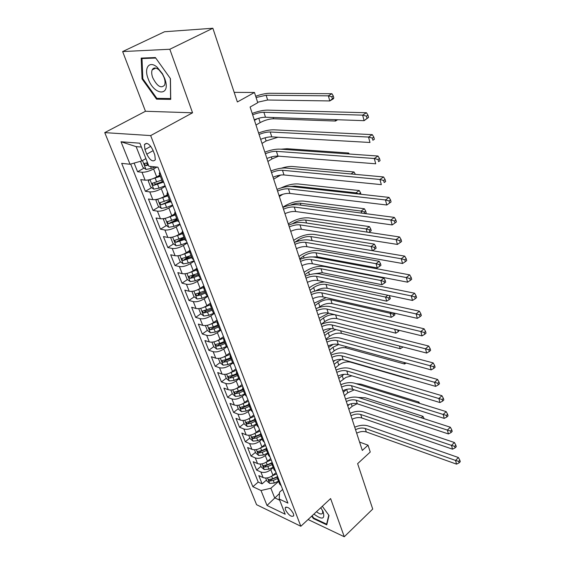 <?xml version="1.0" encoding="UTF-8"?>
<svg xmlns="http://www.w3.org/2000/svg" width="565" height="565" viewBox="0 0 565 565"><rect width="100%" height="100%" fill="white"/><g stroke="black" fill="none" stroke-linecap="round" stroke-linejoin="round"><path stroke-width="0.85" d="M293.447 513.712C290.212 508.288 287.465 506.318 285.205 507.808L285.502 509.927C288.729 515.329 291.476 517.286 293.736 515.803L293.447 513.712M104.744 132.62L256.581 504.7L300.834 526.262L150.671 135.586L104.744 132.62L145.466 111.27L192.559 112.795L169.818 49.254L122.647 51.563L145.466 111.27M122.647 51.563L164.542 31.746L212.864 28.25L237.371 101.961L254.469 92.483L234.178 92.356M308.073 519.525L344.269 536.75L372.723 509.058L357.631 463.653L370.245 452.028L368.041 445.192L359.573 442.063M169.818 49.254L212.864 28.25M134.124 163.087L137.578 171.746L144.061 168.08M159.86 175.094L156.696 176.923C152.345 179.218 148.489 180.299 145.12 180.164L140.713 179.614L145.375 191.295L151.66 187.637M161.173 182.092L162.317 181.429M167.438 194.628L164.316 196.486C160.036 198.802 156.215 199.862 152.854 199.657L148.447 199L153.009 210.434L159.111 206.783M166.689 202.242L169.691 200.441M174.846 213.754L171.781 215.632C167.565 217.977 163.779 219.015 160.425 218.747L156.025 217.984L160.488 229.185L166.414 225.534M172.346 221.876L176.909 219.065M182.107 232.49L179.091 234.39C174.931 236.756 171.181 237.766 167.84 237.434L163.44 236.573L167.819 247.548L173.568 243.903M178.399 240.845L183.978 237.307M189.324 250.768L186.245 252.753C182.149 255.14 178.434 256.136 175.101 255.74L170.708 254.787L174.995 265.536L180.588 261.899M184.882 259.109L189.572 256.065M196.592 268.545L193.258 270.748C189.226 273.156 185.546 274.131 182.22 273.679L177.827 272.634L182.029 283.164L187.467 279.541M191.528 276.836L194.77 274.675M203.838 285.862L200.13 288.383C196.154 290.805 192.503 291.759 189.19 291.25L184.804 290.12L188.922 300.446L194.219 296.83M198.131 294.153L200.045 292.847M210.519 303.123L206.868 305.665C202.941 308.102 199.325 309.041 196.027 308.476L191.641 307.261L195.681 317.382L200.843 313.773M204.657 311.11L205.589 310.46M217.066 320.037L213.464 322.601C209.601 325.059 206.013 325.977 202.722 325.362L198.343 324.07L202.305 333.993L207.341 330.391M223.486 336.627L219.94 339.212C216.127 341.684 212.574 342.588 209.29 341.924L204.918 340.547L208.803 350.279L213.739 346.67M229.778 352.892L226.29 355.498C222.525 357.984 219.001 358.867 215.731 358.161L211.367 356.713L215.18 366.261L220.046 362.624M235.958 368.853L232.512 371.473C228.797 373.966 225.308 374.842 222.045 374.087L217.695 372.568L221.431 381.933L226.233 378.275M242.018 384.511L238.621 387.145C234.955 389.652 231.495 390.507 228.246 389.709L223.902 388.12L227.568 397.315L232.3 393.636M247.957 399.872L244.61 402.52C240.994 405.041 237.568 405.882 234.327 405.034L229.99 403.389L233.592 412.408L238.253 408.707M253.798 414.943L250.493 417.613C246.926 420.141 243.522 420.967 240.295 420.085L235.972 418.368L239.504 427.225L244.101 423.51M259.526 429.746L256.27 432.423C252.746 434.958 249.37 435.77 246.156 434.852L241.834 433.08L245.309 441.774L249.843 438.037M265.147 444.274L261.934 446.964C258.452 449.514 255.112 450.305 251.905 449.352L247.597 447.515L251.008 456.061L255.486 452.304M270.663 458.54L267.499 461.245C264.06 463.794 260.748 464.578 257.548 463.583L253.254 461.697L256.602 470.087L261.023 466.316M254.469 92.483L257.76 102.703L250.104 107.018L362.306 450.432L368.041 445.192M144.951 149.548L146.766 154.189C150.085 160.432 152.931 162.282 155.311 159.747L154.796 154.909L152.988 150.219C149.654 143.934 146.794 142.062 144.414 144.598L144.951 149.548L150.77 146.335M282.634 489.459L279.52 492.221L279.251 499.057L287.917 503.118L157.91 167.184L148.892 166.237L139.866 143.192L121.016 141.766L130.042 164.246L121.673 163.356L252.859 486.698L261.009 490.519L270.861 488.238L274.632 497.807L279.696 500.18M279.251 499.057L285.198 514.235L267.012 505.463L261.009 490.519M273.234 467.573L270.79 469.685C267.379 472.241 264.081 473.018 260.889 472.001L256.602 470.087M276.087 472.545L272.959 475.264L270.79 469.685M267.761 453.462L265.282 455.56C261.828 458.116 258.502 458.9 255.302 457.918L251.008 456.061M262.195 439.09L259.681 441.18C256.185 443.723 252.83 444.521 249.617 443.582L245.309 441.774M256.517 424.449L253.968 426.533C250.429 429.068 247.046 429.88 243.826 428.976L239.504 427.225M250.74 409.54L248.155 411.61C244.567 414.131 241.156 414.964 237.922 414.096L233.592 412.408M244.85 394.349L242.23 396.404C238.592 398.918 235.153 399.766 231.911 398.939L227.568 397.315M238.847 378.868L236.191 380.909C232.505 383.416 229.037 384.278 225.781 383.494L221.431 381.933M232.738 363.083L230.04 365.117C226.304 367.61 222.801 368.486 219.538 367.751L215.18 366.261M226.579 346.938L223.761 349.022C219.976 351.501 216.444 352.391 213.167 351.698L208.803 350.279M220.399 330.419L217.363 332.608C213.528 335.073 209.968 335.984 206.677 335.335L202.305 333.993M214.213 313.483L210.844 315.87C206.952 318.314 203.358 319.246 200.059 318.653L195.681 317.382M207.864 296.258L204.191 298.793C200.243 301.223 196.613 302.169 193.308 301.632L188.922 300.446M201.126 278.863L197.397 281.37C193.399 283.785 189.734 284.753 186.422 284.266L182.029 283.164M194.261 261.115L190.469 263.594C186.415 265.995 182.721 266.977 179.388 266.546L174.995 265.536M187.248 242.992L183.399 245.457C179.282 247.83 175.553 248.833 172.219 248.466L167.819 247.548M180.094 224.503L176.181 226.932C172 229.291 168.243 230.315 164.895 230.004L160.488 229.185M172.784 205.625L168.815 208.026C164.57 210.357 160.771 211.402 157.416 211.162L153.009 210.434M165.319 186.337L161.286 188.71C156.978 191.019 153.143 192.086 149.782 191.909L145.375 191.295M156.929 167.085L153.595 168.977C149.224 171.266 145.353 172.353 141.984 172.247L137.578 171.746M130.677 164.062L258.212 482.079L262.096 483.866L266.461 480.081M272.959 475.264C269.569 477.82 266.277 478.59 263.099 477.566L258.812 475.624L262.096 483.866M163.829 182.495L162.381 181.591L159.309 173.66M160.693 174.387L159.252 173.519L159.803 172.085M141.384 147.055L136.137 146.632L141.773 160.926L130.042 164.246M145.911 158.61L141.773 160.926M192.559 112.795L150.671 135.586M344.269 536.75L330.61 498.57L300.834 526.262M279.47 493.52L267.012 505.463M278.609 481.436L270.861 488.238M168.483 194.515L167.028 193.576L167.544 192.086M167.085 193.731L170.086 201.479L171.555 202.447M176.111 214.213L174.634 213.203L175.122 211.656M174.698 213.365L177.636 220.936L179.112 221.974M183.569 233.486L182.078 232.413L182.53 230.817M182.149 232.582L185.016 239.984L186.506 241.086M190.871 252.357L189.374 251.22L189.791 249.575M189.437 251.397L192.241 258.636L193.746 259.794M198.018 270.833L196.507 269.639L196.903 267.937M196.578 269.816L199.325 276.899L200.836 278.114M205.024 288.92L203.499 287.677L203.866 285.932M203.577 287.86L206.26 294.789L207.786 296.053M211.882 306.647L210.35 305.347L210.689 303.56M210.427 305.538L213.047 312.311L214.587 313.632M218.599 324.006L217.059 322.657L217.37 320.828M217.137 322.855L219.707 329.487L221.254 330.857M225.188 341.027L223.641 339.622L223.924 337.757M223.719 339.826L226.233 346.317L227.787 347.736M231.643 357.702L230.082 356.254L230.343 354.354M230.167 356.466L232.625 362.815L234.185 364.284M237.971 374.051L236.403 372.561L236.643 370.626M236.488 372.78L238.896 378.995L240.464 380.506M244.172 390.083L242.604 388.55L242.816 386.58M242.689 388.777L245.048 394.864L246.623 396.411M250.26 405.811L248.685 404.236L248.875 402.231M242.95 403.629L244.355 406.397L248.777 404.476L251.079 410.423L252.661 412.012M256.228 421.229L254.646 419.625L254.815 417.584M254.737 419.852L256.997 425.692L258.586 427.317M262.082 436.364L260.5 434.718L260.649 432.649M260.585 434.951L262.81 440.679L264.399 442.339M267.831 451.209L266.242 449.528L266.369 447.438M266.334 449.768L268.509 455.376L270.098 457.071M273.474 465.786L271.878 464.07L271.984 461.951M271.97 464.31L274.103 469.812L275.699 471.542M279.011 480.088L277.408 478.343L277.5 476.196M258.212 482.079L252.859 486.698M277.5 478.59L279.59 483.979L281.193 485.738M136.137 146.632L121.016 141.766M142.055 78.923L156.547 99.158L170.729 99.384L170.432 78.613L155.382 57.545L141.194 58.096L142.055 78.923L142.811 78.542M311.682 516.17L313.427 518.571L326.754 524.864L329 515.492L322.318 506.275M158.052 98.381L156.547 99.158M313.886 518.147L313.427 518.571M252.661 114.843C256.927 113.127 260.677 112.266 263.897 112.258L362.624 115.133L366.445 112.746L267.619 110.118C263.269 110.118 258.127 111.22 252.202 113.438M254.278 119.794C258.53 118.078 262.273 117.223 265.494 117.23L364.114 120.67L362.624 115.133L366.445 116.143L367.031 118.36L368.557 117.4L367.97 115.182L366.445 116.143M368.557 117.4L364.114 120.67L367.031 118.36M367.97 115.182L366.445 112.746M140.487 161.286L142.832 167.219L146.045 169.472L151.335 168.391L155.206 166.901M144.979 159.132L146.003 158.85M147.5 162.678L144.223 163.575L145.678 165.665L148.44 165.079M148.136 164.288L146.688 163.659M256.093 97.512L266.136 95.252L328.35 95.838L331.938 93.719L269.66 93.274C265.741 93.331 261.079 94.327 255.684 96.262M257.612 102.244L267.64 100.005L329.798 100.937L328.35 95.838L331.817 96.756L332.389 98.797L333.823 97.943L333.251 95.902L331.817 96.756M333.823 97.943L333.371 98.804L329.798 100.937L332.389 98.797M333.251 95.902L331.938 93.719M164.69 78.5L162.452 73.747L157.169 67.242C149.372 60.257 143.75 67.807 148.136 78.683C154.238 96.262 171.576 96.573 164.69 78.5M164.062 77.504L162.536 74.262L158.942 69.834C155.77 67.376 153.518 67.383 152.176 69.869C151.399 71.861 151.575 74.453 152.712 77.645C157.084 86.276 161.039 88.776 164.577 85.153C165.34 83.21 165.164 80.661 164.062 77.504M170.319 78.45L170.609 98.564L156.865 98.359L142.818 78.747L141.999 58.569L155.742 58.047M143.136 58.018L141.999 58.569M313.978 514.037L314.486 514.503C322.34 520.097 325.2 519.108 323.067 511.537L320.779 507.716M327.008 523.804L326.634 524.158L313.723 518.07L312.078 515.803M328.774 515.195L326.634 524.158M316.485 511.706C319.748 514.263 321.831 514.666 322.728 512.907L322.509 510.421M259.081 134.484C263.297 132.768 267.012 131.942 270.225 131.998L368.528 137.069L372.286 134.639L273.891 129.823C269.554 129.731 264.455 130.79 258.593 132.994M260.663 139.336C264.865 137.62 268.573 136.794 271.786 136.871L369.983 142.479L368.528 137.069L372.307 138.079L372.879 140.247L374.383 139.265L373.804 137.104L372.307 138.079M374.383 139.265L372.879 140.247M373.804 137.104L372.286 134.639M265.366 153.729C269.533 152.013 273.22 151.215 276.419 151.335L374.298 158.511L377.992 156.032L280.028 149.132C275.706 148.948 270.649 149.958 264.851 152.162M266.92 158.475C271.073 156.759 274.752 155.968 277.952 156.109L375.718 163.793L374.298 158.511L378.034 159.514L378.599 161.632L380.075 160.637L379.511 158.518L378.034 159.514M380.075 160.637L378.599 161.632M379.511 158.518L377.992 156.032M271.525 172.586C275.649 170.863 279.301 170.1 282.493 170.277L379.934 179.465L383.571 176.951L286.045 168.045C281.737 167.777 276.723 168.744 270.988 170.941M273.05 177.241C277.154 175.517 280.805 174.762 283.99 174.959L381.326 184.628L379.934 179.465L383.628 180.468L384.186 182.537L385.634 181.527L385.083 179.458L383.628 180.468M385.634 181.527L384.186 182.537M385.083 179.458L383.571 176.951M277.563 191.062C281.638 189.346 285.261 188.604 288.44 188.844L385.45 199.954L389.031 197.404L291.943 186.577C287.656 186.231 282.677 187.156 277.005 189.346M279.054 195.624C283.114 193.901 286.73 193.173 289.909 193.428L386.806 205.003L385.45 199.954L389.108 200.949L389.645 202.976L391.072 201.952L390.535 199.925L389.108 200.949M390.535 199.925L389.031 197.404M386.806 205.003L389.645 202.976M149.605 179.705L148.284 181.026L150.601 186.881L153.8 189.155L159.048 188.124L165.1 185.772M150.848 179.373L160.34 176.329M157.176 176.647L160.036 175.538M161.788 180.066L152.02 183.406L153.461 185.447L163.073 182.283M162.388 181.619L155.841 184.063L154.478 183.47M254.469 120.373L257.555 118.593M255.987 125.027L260.175 122.598C264.78 120.161 269.251 118.89 273.587 118.791L335.511 121.044L335.116 119.66M337.616 119.745L335.511 121.044L337.143 119.731M157.112 199.311L155.94 200.398L158.207 206.133L161.392 208.421L166.597 207.447L172.579 205.095M158.871 198.845L167.911 195.857M165.206 195.956L167.586 195.024M169.331 199.516L159.648 202.821L161.082 204.812L170.263 201.811M169.895 200.978L161.082 204.812M261.998 143.418L266.122 140.953L278.008 137.224M164.436 218.507L163.44 219.368L165.658 224.983L168.822 227.292L173.992 226.36L179.903 224.015M166.732 217.899L175.32 214.975M173.017 214.877L174.981 214.1M176.711 218.563L167.12 221.826L168.54 223.775L177.587 220.816M177.241 219.933L170.842 222.356L168.54 223.775M267.888 161.456L271.956 158.949L278.594 156.159M347.327 153.871L348.654 153.009L287.084 148.729L281.024 149.195M349.241 154.005L348.654 153.009M171.591 237.293L170.778 237.95L172.954 243.451L176.103 245.768L181.231 244.885L187.072 242.54M174.423 236.551L182.58 233.698M180.609 233.43L182.227 232.787M183.943 237.208L174.437 240.443L175.842 242.35L184.797 239.419M184.437 238.501L178.109 240.909L175.842 242.35M273.672 179.147L280.671 175.065M351.006 173.978L354.008 171.972L292.67 166.513C289.555 166.287 285.826 166.845 281.49 168.172M355.314 174.225L354.008 171.972M283.482 209.177C287.507 207.454 291.102 206.741 294.266 207.044L390.839 219.99L394.363 217.405L297.72 204.742C293.447 204.325 288.51 205.201 282.896 207.383M284.944 213.648C288.955 211.924 292.55 211.225 295.707 211.536L392.174 224.934L390.839 219.99L394.462 220.986L394.992 222.97L396.397 221.925L395.867 219.947L394.462 220.986M395.867 219.947L394.363 217.405M392.174 224.934L394.992 222.97M178.575 255.698L177.975 256.15L180.101 261.538L183.237 263.876L188.322 263.029L194.099 260.698M181.951 254.822L189.685 252.032M188.018 251.616L189.339 251.079M191.019 255.479L181.605 258.671L182.996 260.543L191.86 257.647M191.493 256.687L185.228 259.088L182.996 260.543M279.343 196.507L282.775 194.275M289.866 186.485L294.881 186.09L355.922 192.842L359.248 190.546L298.158 183.964C292.938 183.653 287.246 184.981 281.088 187.933M356.176 193.739L355.922 192.842L359.319 194.092M360.957 194.268L360.548 192.827L359.22 193.746M360.548 192.827L359.248 190.546M289.287 226.932C293.263 225.209 296.83 224.531 299.987 224.884L396.114 239.588L399.582 236.975L303.384 222.554C299.132 222.059 294.231 222.9 288.68 225.075M290.721 231.318C294.69 229.595 298.249 228.917 301.392 229.284L397.414 244.426L396.114 239.588L399.702 240.584L400.218 242.526L401.602 241.474L401.086 239.539L399.702 240.584M401.086 239.539L399.582 236.975M397.414 244.426L400.218 242.526M185.398 273.721L185.016 273.983L187.107 279.265L190.221 281.61L195.271 280.812L200.985 278.481M189.317 272.711L196.648 269.999M195.236 269.441L196.479 268.933M361.685 213.125L361.106 211.077L364.383 208.76L303.539 201.084C297.169 200.737 290.756 202.475 284.301 206.303L282.853 207.249M197.955 273.375L188.625 276.532L190.002 278.361L193.965 277.464L198.781 275.501M198.4 274.505L192.206 276.899L190.002 278.361M290.339 205.166C294.061 203.612 297.388 202.969 300.305 203.238L361.106 211.077L364.376 211.981L364.813 213.535M365.167 213.577L366.191 212.85L365.682 211.049L364.376 211.981M366.191 212.85L365.188 213.584M365.682 211.049L364.383 208.76M294.972 244.348C298.913 242.625 302.452 241.968 305.587 242.371L401.277 258.77L404.695 256.122L308.942 240.026C304.704 239.454 299.838 240.259 294.344 242.427M296.378 248.649C300.305 246.926 303.836 246.276 306.972 246.693L402.548 263.502L401.277 258.77L404.823 259.766L405.331 261.659L406.694 260.599L406.193 258.699L404.823 259.766M406.193 258.699L404.695 256.122M402.548 263.502L405.331 261.659M191.923 291.462L193.972 296.632L197.065 298.998L202.086 298.235L207.567 295.982M196.521 290.24L203.485 287.606M202.284 286.921L203.64 286.363M367.081 232.102L366.184 228.959L369.418 226.614L308.822 217.892C302.48 217.447 296.124 219.156 289.746 223.013L288.32 223.98M204.756 290.911L195.511 294.04L196.874 295.834L200.801 294.951L205.561 292.995M205.166 291.971L199.042 294.351L196.874 295.834M292.515 223.74L292.875 223.493C297.141 220.908 301.392 219.764 305.63 220.068L366.184 228.959L369.425 229.856L369.927 231.629L371.212 230.682L370.718 228.917L369.425 229.856M370.718 228.917L369.418 226.614M368.867 232.37L369.927 231.629M300.552 261.426C304.45 259.702 307.96 259.074 311.082 259.526L406.327 277.542L409.696 274.865L314.394 257.153C310.171 256.517 305.34 257.28 299.909 259.441M301.929 265.642C305.813 263.926 309.316 263.297 312.445 263.763L407.577 282.175L406.327 277.542L409.844 278.531L410.338 280.388L411.68 279.315L411.186 277.457L409.844 278.531M411.186 277.457L409.696 274.865M407.577 282.175L410.338 280.388M198.718 308.652L200.702 313.667L203.781 316.033L208.76 315.312L213.768 313.236M203.584 307.424L210.279 304.818M209.17 304.062L210.646 303.447M372.356 250.691L371.163 246.488L374.355 244.115L314.006 234.397C307.692 233.861 301.385 235.534 295.092 239.426L293.687 240.4M211.423 308.102L202.256 311.195L203.605 312.954L207.503 312.099L212.207 310.143M211.797 309.083L205.745 311.456L203.605 312.954M295.071 242.138L298.207 239.956C302.423 237.349 306.64 236.227 310.856 236.594L371.163 246.488L374.376 247.385L374.863 249.116L376.142 248.169L375.647 246.432L374.376 247.385M375.647 246.432L374.355 244.115M372.54 250.719L374.863 249.116M306.025 278.178C309.881 276.462 313.363 275.854 316.478 276.356L411.278 295.919L414.59 293.221L319.734 273.954C315.531 273.255 310.743 273.983 305.361 276.137M307.381 282.316C311.223 280.6 314.698 280 317.805 280.508L412.492 300.453L411.278 295.919L414.752 296.908L415.24 298.723L416.56 297.635L416.073 295.82L414.752 296.908M416.073 295.82L414.59 293.221M412.492 300.453L415.24 298.723M205.406 325.574L207.298 330.363L210.364 332.743L215.3 332.058L220.039 330.08M210.491 324.254L217.045 321.647M215.901 320.871L217.179 320.334M312.622 256.941L317.262 256.828L377.258 267.923L376.05 263.678L379.193 261.284L319.098 250.599C312.812 249.97 306.562 251.616 300.34 255.535L298.949 256.517M217.949 324.953L213.288 326.902L208.866 328.011L210.208 329.734L214.071 328.901L218.726 326.958M218.309 325.871L212.313 328.23L210.208 329.734M299.69 258.791L303.447 256.122C307.614 253.494 311.795 252.393 315.99 252.816L376.05 263.678L379.235 264.575L379.715 266.27L380.965 265.31L380.492 263.615L379.235 264.575M380.492 263.615L379.193 261.284M377.258 267.923L379.715 266.27M311.4 294.619C315.206 292.896 318.667 292.317 321.768 292.861L416.115 313.914L419.385 311.188L324.981 290.445C320.793 289.683 316.04 290.375 310.715 292.522M312.728 298.68C316.527 296.964 319.974 296.385 323.074 296.943L417.316 318.356L416.115 313.914L419.562 314.896L420.035 316.675L421.335 315.581L420.861 313.801L419.562 314.896M420.861 313.801L419.385 311.188M417.316 318.356L420.035 316.675M211.96 342.164L213.768 346.733L216.812 349.121L221.72 348.478L226.318 346.536M217.257 340.759L223.761 338.11M222.483 337.354L223.585 336.895M313.688 273.87L322.276 272.683L382.025 284.704L380.845 280.537L383.946 278.121L324.098 266.503C317.841 265.797 311.64 267.415 305.495 271.362L304.125 272.351M224.354 341.479L219.743 343.421L215.35 344.502L216.685 346.19L220.505 345.385L225.117 343.442M224.686 342.326L218.754 344.678L216.685 346.19M304.888 274.689L308.596 271.991C312.706 269.343 316.852 268.262 321.033 268.749L380.845 280.537L383.995 281.434L384.468 283.1L385.704 282.126L385.238 280.459L383.995 281.434M385.238 280.459L383.946 278.121M382.025 284.704L384.468 283.1M316.668 310.75C320.44 309.034 323.872 308.469 326.958 309.062L420.861 331.535L424.082 328.788L330.13 306.626C325.956 305.799 321.238 306.456 315.969 308.596M317.968 314.733C321.732 313.017 325.158 312.459 328.237 313.067L422.034 335.885L420.861 331.535L424.266 332.517L424.732 334.261L426.017 333.152L425.551 331.415L424.266 332.517M425.551 331.415L424.082 328.788M422.034 335.885L424.732 334.261M218.387 358.429L220.11 362.794L223.14 365.188L228.013 364.58L232.561 362.645M223.881 356.939L230.315 354.269M228.924 353.535L229.87 353.132M324.444 281.907C319.218 282.422 314.585 284.089 310.559 286.907L309.203 287.903M230.64 357.687L226.071 359.623L221.713 360.675L223.027 362.334L226.826 361.544L231.382 359.608M230.944 358.464L225.068 360.802L223.027 362.334M309.987 290.297L313.646 287.585C317.707 284.915 321.824 283.856 325.984 284.393L385.542 297.077L387.823 295.262M315.708 290.876C319.67 288.588 323.505 287.719 327.206 288.263L386.707 301.166L385.542 297.077L388.671 297.967L389.13 299.605L390.351 298.624L389.892 296.992L388.671 297.967M389.892 296.992L389.087 295.523M386.707 301.166L389.13 299.605M321.845 326.577C325.574 324.868 328.978 324.324 332.051 324.96L425.509 348.803L428.68 346.027L335.179 322.502C331.026 321.619 326.344 322.248 321.125 324.381M323.124 330.49C326.838 328.781 330.235 328.244 333.308 328.894L426.653 353.061L425.509 348.803L428.877 349.777L429.336 351.487L430.601 350.371L430.149 348.662L428.877 349.777M430.149 348.662L428.68 346.027M426.653 353.061L429.336 351.487M224.693 374.383L226.339 378.543L229.348 380.951L234.185 380.379L238.684 378.444M230.365 372.801L236.488 370.223M235.231 369.404L236.036 369.058M326.125 297.635L314.197 303.186M236.799 373.578L232.286 375.513L227.949 376.537L229.256 378.169L233.02 377.399L237.533 375.471M237.081 374.298L231.269 376.629L229.256 378.169M315.002 305.637L318.611 302.897C322.622 300.22 326.704 299.175 330.85 299.768L390.154 313.307L391.234 312.431M318.632 307.607L319.839 306.682C323.837 303.998 327.912 302.96 332.051 303.567L391.298 317.318L390.154 313.307L393.254 314.197L393.706 315.8L394.914 314.811L394.462 313.208L393.254 314.197M391.298 317.318L393.706 315.8M326.923 342.122C330.61 340.413 333.993 339.89 337.051 340.568L430.057 365.71L433.186 362.921L340.137 338.089C336.006 337.157 331.351 337.75 326.182 339.869M328.173 345.964C331.86 344.255 335.229 343.739 338.287 344.424L431.18 369.891L430.057 365.71L433.397 366.685L433.849 368.359L435.092 367.236L434.647 365.569L433.397 366.685M434.647 365.569L433.186 362.921M431.18 369.891L433.849 368.359M230.88 390.041L232.448 394.003L235.443 396.418L240.238 395.874L244.694 393.953M236.721 388.36L242.547 385.874M241.41 384.977L242.088 384.687M328.696 313.18L319.105 318.194M242.844 389.179L238.374 391.1L234.072 392.096L235.365 393.699L239.101 392.95L243.564 391.029M243.098 389.836L237.349 392.152L235.365 393.699M319.924 320.708L323.484 317.947C327.453 315.249 331.5 314.225 335.624 314.867L394.688 329.233L395.804 333.173L398.198 331.697L399.286 330.356M321.308 324.296L324.691 321.669C328.646 318.964 332.686 317.947 336.804 318.596L395.804 333.173M397.88 330.009L398.198 331.697M397.753 330.122L394.681 329.233M331.902 357.384C335.561 355.675 338.908 355.173 341.959 355.894L434.52 382.286L437.6 379.475L345.003 353.4C340.893 352.405 336.274 352.97 331.154 355.088M333.138 361.155C336.782 359.446 340.13 358.952 343.174 359.679L435.622 386.382L434.52 382.286L437.826 383.261L438.263 384.899L439.499 383.769L439.061 382.131L437.826 383.261M439.061 382.131L437.6 379.475M435.622 386.382L438.263 384.899M236.947 405.402L238.437 409.173L241.417 411.595L246.185 411.08L250.592 409.166M243.225 403.516L248.487 401.235M247.463 400.26L248.021 400.02M331.288 328.611L323.922 332.947M244.355 406.397L240.076 407.372L241.361 408.94L245.062 408.213L249.483 406.299M249.01 405.077L243.317 407.386L241.361 408.94M324.762 335.511L328.279 332.728L335.977 329.579M325.956 339.17L329.466 336.387C333.371 333.675 337.376 332.665 341.479 333.371L400.225 348.732L399.455 346.02M402.464 346.797L402.605 347.298L403.022 346.938M400.225 348.732L402.605 347.298M336.804 372.37C340.42 370.661 343.746 370.181 346.783 370.937L438.892 398.537L441.929 395.705L349.784 368.429C345.688 367.384 341.105 367.914 336.034 370.026M338.011 376.071C341.62 374.362 344.94 373.889 347.969 374.652L439.973 402.548L438.892 398.537L442.169 399.504L442.6 401.108L443.815 399.971L443.384 398.367L442.169 399.504M443.384 398.367L441.929 395.705M439.973 402.548L442.6 401.108M242.908 420.473L244.32 424.061L247.286 426.49L252.018 426.01L256.383 424.096M249.052 418.609L254.321 416.306M253.395 415.268L253.847 415.07M333.166 344.339L328.661 347.447M254.61 419.491L250.224 421.412L245.973 422.359L247.244 423.905L250.916 423.192L255.288 421.278M254.808 420.042L249.172 422.338L247.244 423.905M329.515 350.06L332.99 347.263L338.64 344.523M330.687 353.662L334.155 350.858C338.018 348.132 341.987 347.143 346.077 347.892L404.568 364.008L404.13 362.476M404.568 364.008L406.207 363.041M341.613 387.089C345.194 385.379 348.492 384.92 351.515 385.711L443.179 414.463L446.173 411.617L354.481 383.19C350.399 382.095 345.851 382.597 340.829 384.701M342.8 390.726C346.373 389.017 349.664 388.565 352.687 389.363L444.238 418.397L443.179 414.463L446.428 415.423L446.844 416.998L448.045 415.861L447.621 414.286L446.428 415.423M447.621 414.286L446.173 411.617M444.238 418.397L446.844 416.998M248.748 435.262L250.097 438.68L253.049 441.11L257.746 440.658L262.061 438.758M255.027 433.306L260.048 431.102M259.208 430L259.561 429.845M334.939 360.378L333.315 361.699M260.387 434.21L255.98 436.145L251.757 437.07L253.021 438.588L256.665 437.896L260.995 435.989M260.5 434.725L254.921 437.013L253.021 438.588M334.183 364.361L337.616 361.551L341.458 359.375M335.342 367.9L338.767 365.082C342.581 362.342 346.522 361.367 350.59 362.165L408.827 379.009L408.714 378.607M408.827 379.009L409.251 378.762M346.331 401.546C349.883 399.843 353.153 399.399 356.162 400.225L447.381 430.085L450.34 427.218L359.093 397.689C355.032 396.545 350.512 397.026 345.54 399.116M347.503 405.119C351.042 403.417 354.312 402.979 357.313 403.813L448.419 433.941L447.381 430.085L450.602 431.039L451.011 432.585L452.191 431.434L451.781 429.894L450.602 431.039M451.781 429.894L450.34 427.218M448.419 433.941L451.011 432.585M254.49 449.789L255.768 453.031L258.699 455.468L263.368 455.044L267.64 453.151M260.861 447.755L265.67 445.63M266.115 448.631L261.637 450.616L257.442 451.513L258.692 453.003L262.308 452.332L266.588 450.432M266.143 449.126L260.564 451.428L258.692 453.003M338.781 378.423L344 374.341M339.918 381.898L346.013 377.349L351.917 375.852M414.689 387.639L355.088 369.997M350.978 415.748C354.488 414.046 357.737 413.629 360.731 414.484L451.506 445.397L454.422 442.522L363.627 411.934C359.58 410.748 355.095 411.2 350.166 413.283M352.122 419.258C355.625 417.563 358.874 417.147 361.861 418.008L452.523 449.182L451.506 445.397L454.691 446.357L455.093 447.868L456.259 446.717L455.856 445.199L454.691 446.357M455.856 445.199L454.422 442.522M452.523 449.182L455.093 447.868M260.126 464.049L261.341 467.128L264.258 469.564L268.891 469.169L273.121 467.283M266.567 461.951L271.193 459.889M271.772 462.777L267.189 464.818L263.022 465.694L264.258 467.163L267.845 466.506L272.09 464.614M271.744 463.236L266.108 465.574L264.258 467.163M343.294 392.244L346.748 389.313M344.41 395.662L347.75 392.809L354.22 389.85M417.994 402.88L418.898 402.054L361.077 384.193L356.049 383.677M419.59 403.375L418.898 402.054M355.533 429.704C359.015 428.009 362.243 427.606 365.223 428.496L455.545 460.426L458.427 457.537L368.076 425.932C364.051 424.703 359.594 425.127 354.714 427.204M356.663 433.157C360.131 431.462 363.352 431.06 366.332 431.964L456.548 464.14L455.545 460.426L458.709 461.379L459.105 462.862L460.256 461.704L459.861 460.221L458.709 461.379M459.861 460.221L458.427 457.537M456.548 464.14L459.105 462.862M265.656 478.054L266.814 480.97L269.71 483.414L274.308 483.047L278.503 481.161M272.153 475.9L276.61 473.901M277.366 476.648L272.641 478.774L268.495 479.621L269.724 481.069L273.283 480.427L277.486 478.541M277.288 477.079L271.553 479.473L269.724 481.069M347.736 405.832L349.601 404.222M348.838 409.201L352.136 406.334L357.059 403.735M424.188 418.757L422.924 416.32L365.357 397.802L358.274 397.456M421.306 417.825L422.924 416.32M267.499 461.245L265.282 455.56M261.934 446.964L259.681 441.18M256.27 432.423L253.968 426.533M250.493 417.613L248.155 411.61M244.61 402.52L242.23 396.404M238.621 387.145L236.191 380.909M232.512 371.473L230.04 365.117M226.29 355.498L223.761 349.022M219.94 339.212L217.363 332.608M213.464 322.601L210.844 315.87M206.868 305.665L204.191 298.793M200.13 288.383L197.397 281.37M193.258 270.748L190.469 263.594M186.245 252.753L183.399 245.457M179.091 234.39L176.181 226.932M171.781 215.632L168.815 208.026M164.316 196.486L161.286 188.71M156.696 176.923L153.595 168.977M145.12 180.164L141.984 172.247M263.099 477.566L260.889 472.001M257.548 463.583L255.302 457.918M251.905 449.352L249.617 443.582M246.156 434.852L243.826 428.976M240.295 420.085L237.922 414.096M234.327 405.034L231.911 398.939M228.246 389.709L225.781 383.494M222.045 374.087L219.538 367.751M215.731 358.161L213.167 351.698M209.29 341.924L206.677 335.335M202.722 325.362L200.059 318.653M196.027 308.476L193.308 301.632M189.19 291.25L186.422 284.266M182.22 273.679L179.388 266.546M175.101 255.74L172.219 248.466M167.84 237.434L164.895 230.004M160.425 218.747L157.416 211.162M152.854 199.657L149.782 191.909M153.143 150.636L146.766 154.189M263.897 112.258L265.494 117.23M142.472 160.531L145.968 169.415M150.565 166.414L151.335 168.391M266.136 95.252L267.64 100.005M148.101 164.302L145.678 165.665M270.225 131.998L271.786 136.871M276.419 151.335L277.952 156.109M282.493 170.277L283.99 174.959M288.44 188.844L289.909 193.428M149.986 179.614L153.722 189.098M157.6 184.409L159.048 188.124M155.213 178.314L156.675 182.057M258.763 118.24L260.175 122.598M273.178 117.499L273.587 118.791M155.841 184.063L153.461 185.447M157.692 199.17L161.315 208.365M165.178 203.803L166.597 207.447M162.847 197.835L164.274 201.5M265.098 137.796L266.122 140.953M165.234 218.323L168.744 227.236M172.6 222.794L173.992 226.36M170.319 216.953L171.718 220.541M271.306 156.95L271.956 158.949M172.622 237.074L176.026 245.711M179.868 241.396L181.231 244.885M177.629 235.669L179.006 239.186M277.394 175.722L277.683 176.612M294.266 207.044L295.707 211.536M179.854 255.437L183.152 263.813M186.987 259.61L188.322 263.029M184.797 254.003L186.139 257.449M294.881 186.09L295.149 186.937M299.987 224.884L301.392 229.284M186.944 273.432L190.144 281.554M193.965 277.464L195.271 280.812M191.818 271.97L193.131 275.339M300.305 203.238L300.912 205.166M305.587 242.371L306.972 246.693M193.887 291.06L196.987 298.934M200.801 294.951L202.086 298.235M198.696 289.57L199.989 292.875M305.63 220.068L306.569 223.034M311.082 259.526L312.445 263.763M200.695 308.335L203.704 315.976M207.503 312.099L208.76 315.312M205.434 306.816L206.705 310.058M298.207 239.956L298.546 240.987M310.856 236.594L312.113 240.556M316.478 276.356L317.805 280.508M207.362 325.271L210.286 332.679M214.071 328.901L215.3 332.058M212.045 323.731L213.288 326.902M303.447 256.122L304.062 258.014M315.99 252.816L317.262 256.828M321.768 292.861L323.074 296.943M213.902 341.874L216.734 349.064M220.505 345.385L221.72 348.478M218.528 340.307L219.743 343.421M308.596 271.991L309.479 274.717M321.033 268.749L322.276 272.683M326.958 309.062L328.237 313.067M220.322 358.161L223.069 365.131M226.826 361.544L228.013 364.58M224.877 356.564L226.071 359.623M313.646 287.585L314.79 291.109M325.984 284.393L327.206 288.263M332.051 324.96L333.308 328.894M226.607 374.129L229.277 380.895M233.02 377.399L234.185 380.379M231.113 372.519L232.286 375.513M318.611 302.897L319.839 306.682M330.85 299.768L332.051 303.567M337.051 340.568L338.287 344.424M232.78 389.793L235.365 396.355M239.101 392.95L240.238 395.874M237.229 388.162L238.374 391.1M323.484 317.947L324.691 321.669M335.624 314.867L336.804 318.596M341.959 355.894L343.174 359.679M238.84 405.169L241.347 411.532M245.062 408.213L246.185 411.08M328.279 332.728L329.466 336.387M340.667 330.793L341.479 333.371M346.783 370.937L347.969 374.652M244.779 420.247L247.216 426.427M250.916 423.192L252.018 426.01M249.116 418.58L250.224 421.412M332.99 347.263L334.155 350.858M345.611 346.437L346.077 347.892M351.515 385.711L352.687 389.363M250.613 435.057L252.972 441.053M256.665 437.896L257.746 440.658M254.9 433.383L255.98 436.145M337.616 361.551L338.767 365.082M350.47 361.784L350.59 362.165M356.162 400.225L357.313 403.813M256.333 449.592L258.629 455.411M262.308 452.332L263.368 455.044M260.585 447.932L261.637 450.616M342.171 375.591L343.294 379.066M360.731 414.484L361.861 418.008M261.955 463.858L264.18 469.508M267.845 466.506L268.891 469.169M266.164 462.212L267.189 464.818M346.642 389.398L347.75 392.809M365.223 428.496L366.332 431.964M267.478 477.877L269.639 483.35M273.283 480.427L274.308 483.047M271.645 476.231L272.641 478.774M351.296 403.742L352.136 406.334M286.088 507.01L285.205 507.808M146.745 143.319L144.414 144.598M144.795 163.257L144.223 163.575M158.942 69.834L157.169 67.242M162.536 74.262L162.452 73.747M155.77 68.083L152.176 69.869M152.557 183.095L152.02 183.406M160.163 202.51L159.648 202.821M167.607 221.529L167.12 221.826M174.903 240.146L174.437 240.443M182.05 258.382L181.605 258.671M189.049 276.257L188.625 276.532M195.907 293.765L195.511 294.04M202.637 310.927L202.256 311.195M209.227 327.757L208.866 328.011"/></g></svg>
